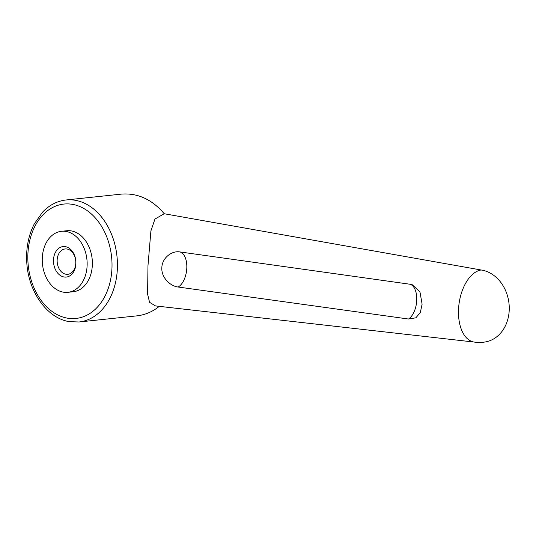 <?xml version="1.0" encoding="UTF-8"?>
<svg xmlns="http://www.w3.org/2000/svg" width="536" height="536" viewBox="0 0 536 536"><rect width="100%" height="100%" fill="white"/><g stroke="black" fill="none" stroke-linecap="round" stroke-linejoin="round"><path stroke-width="0.8" d="M474.528 342.102A36.428 20.489 -81.7 0 1 474.166 342.055A36.428 20.489 -81.7 0 1 458.541 309.272A36.428 20.489 -81.7 0 1 481.114 269.99L164.224 213.737L154.958 219.05L150.911 230.902L147.97 265.742L147.601 294.137L149.564 302.324L155.494 305.922L474.367 342.082M161.845 267.685C162.053 257.903 171.875 250.5 179.835 251.927A18.211 9.856 -82 0 1 186.796 268.168A18.211 9.856 -82 0 1 178.18 287.028C170.193 286.184 161.135 277.427 161.845 267.685M410.134 284.261L412.271 284.75L419.956 291.859L422.107 304.167L420.318 312.528L415.889 317.801L408.492 319.021A18.211 9.856 98 0 0 416.727 300.395A18.211 9.856 98 0 0 410.134 284.261L179.835 251.927M79 321.989L69.184 321.627C46.947 318.129 28.395 291.611 26.8 262.74C25.909 248.362 28.415 235.391 34.324 223.834L42.659 212.048C49.392 205.027 57.198 201.007 66.075 199.975A61.352 44.682 84 0 1 75.402 200.317A61.352 44.682 84 0 1 117.351 268.985A61.352 44.682 84 0 1 79 321.989L136.74 315.878C145.015 314.954 152.532 311.778 159.286 306.351M42.29 257.809A30.673 22.345 -96 0 0 67.931 292.314A30.673 22.345 -96 0 0 87.107 265.816A30.673 22.345 -96 0 0 61.473 231.304A30.673 22.345 -96 0 0 42.29 257.809M61.473 231.304L66.698 230.755A30.673 22.345 84 0 1 92.333 265.26A30.673 22.345 84 0 1 73.157 291.765L67.931 292.314M57.158 259.96A12.743 9.28 84 0 1 65.124 248.952A12.743 9.28 84 0 1 75.777 263.283A12.743 9.28 84 0 1 67.811 274.298A12.743 9.28 84 0 1 57.158 259.96M53.499 259.813A15.336 11.169 84 0 1 65.412 246.647A15.336 11.169 84 0 1 75.904 263.812A15.336 11.169 84 0 1 63.985 276.978A15.336 11.169 84 0 1 53.499 259.813M178.18 287.028L408.492 319.021M474.166 342.055A36.428 36.428 0 0 0 485.04 341.995A36.428 29.674 -98.9 0 0 509.2 305.889A36.428 29.674 -98.9 0 0 481.114 269.99M164.224 213.737C152.043 199.412 137.765 192.873 121.391 194.112L66.075 199.975M67.241 318.129A57.513 41.888 -96 0 0 111.937 268.757A57.513 41.888 -96 0 0 72.608 204.384A57.513 41.888 -96 0 0 27.912 253.756A57.513 41.888 -96 0 0 67.241 318.129"/></g></svg>
